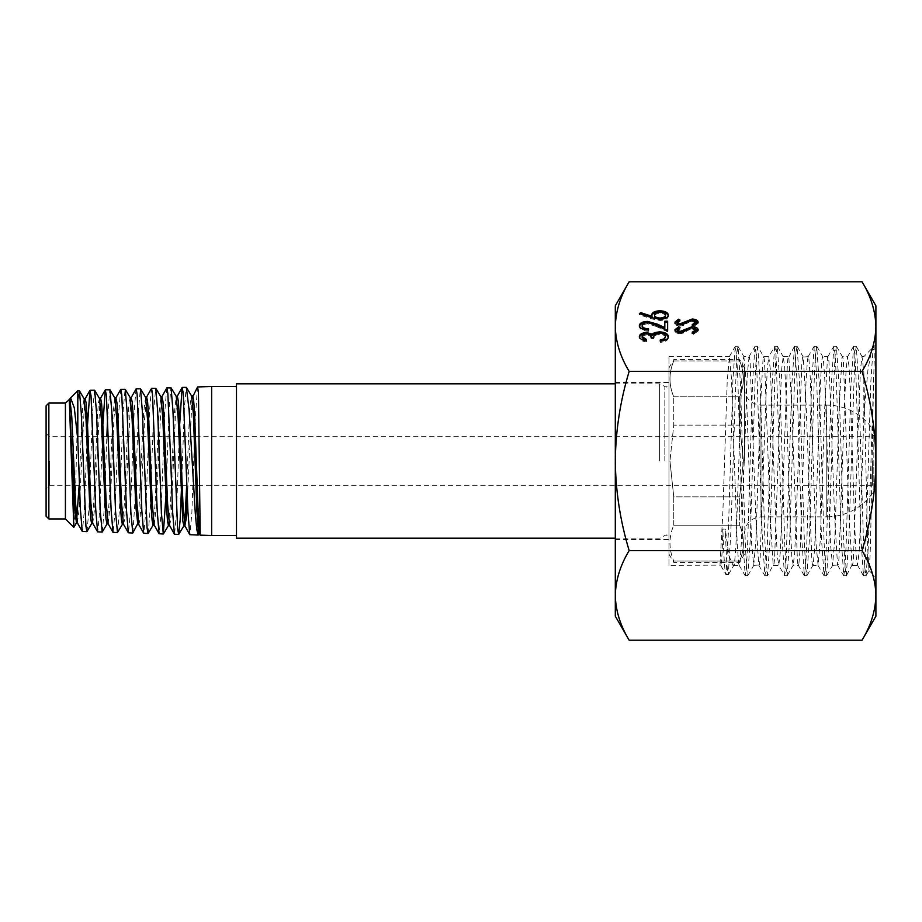 <?xml version="1.0" encoding="UTF-8"?>
<svg xmlns="http://www.w3.org/2000/svg" width="922" height="922" viewBox="0 0 922 922"><rect width="100%" height="100%" fill="white"/><g stroke="black" fill="none" stroke-linecap="round" stroke-linejoin="round"><path stroke-width="0.69" stroke-dasharray="4.61 3.46" d="M668.969 461L668.969 367.878L668.969 461M236.481 538.183L236.481 383.817M211.645 386.502L211.645 535.498M179.709 423.89L176.494 512.874L174.569 534.345M181.599 485.283L184.308 408.93L186.244 387.298M197.435 387.079L195.061 423.071M194.565 436.717L191.845 513.185L189.92 534.818M77.805 390.663L77.805 402.856L79.246 390.617M87.555 424.512L84.317 510.857L82.392 531.475M87.06 531.498L88.904 509.474L92.638 410.912L94.54 390.144M102.907 424.293L99.657 511.191L97.744 531.959M102.342 531.959L104.174 509.693L106.848 436.717M107.644 416.594L109.845 389.672M120.632 389.453L118.8 411.811L115.031 511.549L113.118 532.432M117.59 532.455L119.434 510.166L123.191 410.232L125.104 389.199M136.03 388.969L134.174 411.5L130.417 511.848L128.481 532.916M135.73 485.283L138.473 409.933L140.375 388.715M151.381 388.508L149.525 411.258L145.745 512.229L143.832 533.389M148.188 533.389L150.021 510.753L153.767 409.587L155.68 388.243M166.709 388.035L164.877 410.924L161.108 512.551L159.195 533.861M165.948 495.529L169.049 409.218L170.95 387.77M132.883 532.939L135.304 496.428M65.416 403.064L65.416 518.936M69.899 399.088L69.323 400.793L69.381 399.088M75.339 499.09L77.805 402.856M48.854 403.064L48.854 518.936M46.1 405.818L46.1 516.182M49.408 461L49.408 485.283L49.408 461M873.826 461L873.826 486.655L873.826 461M872.454 461L872.454 485.283L872.454 461M659.61 461L659.61 383.817L659.61 461M744.434 461L744.434 367.878L744.434 461M744.434 533.423C745.414 523.373 750.934 517.853 760.984 516.873L760.984 461L760.984 516.873L826.792 516.873L826.792 405.127L826.792 516.873A55.873 55.873 0 0 0 873.826 491.149L873.826 430.851L873.826 491.149M744.434 388.577C745.414 398.627 750.934 404.147 760.984 405.127L760.984 461L760.984 405.127L826.792 405.127A55.873 55.873 0 0 1 873.826 430.851M739.651 425.134L743.432 461L739.651 425.134L739.651 396.794C744.665 384.9 744.665 372.949 739.651 360.928C744.665 372.822 744.665 384.774 739.651 396.794L739.651 425.134L673.752 425.134L669.96 461L673.752 425.134L673.752 396.794L673.752 425.134L739.651 425.134M739.651 360.928L739.651 359.603L739.651 360.928L673.752 360.928C668.738 372.822 668.738 384.774 673.752 396.794C668.738 384.9 668.738 372.949 673.752 360.928L673.752 359.603L673.752 360.928L739.651 360.928M673.752 396.794L739.651 396.794L673.752 396.794M673.752 525.206L673.752 496.866L739.651 496.866L739.651 525.206L739.651 496.866L673.752 496.866L673.752 525.206L739.651 525.206L673.752 525.206C668.738 537.1 668.738 549.051 673.752 561.072L673.752 562.397L673.752 561.072L739.651 561.072L739.651 562.397L739.651 561.072L673.752 561.072C668.738 549.178 668.738 537.226 673.752 525.206M673.752 496.866L669.96 461L673.752 496.866M739.651 496.866L743.432 461L739.651 496.866M739.651 561.072C744.665 549.178 744.665 537.226 739.651 525.206C744.665 537.1 744.665 549.051 739.651 561.072M73.91 527.315L74.901 513.174M198.576 534.587L198.898 533.561L200.178 533.561L200.086 535.14M236.481 461L236.481 535.498L236.481 461M79.154 485.283L81.562 426.575L82.773 406.072L84.144 398.869M91.647 523.512L93.687 503.02L97.432 416.053L98.377 402.949L99.484 398.454M107.01 523.892L109.038 503.124L112.795 415.626L114.824 398.004M122.338 524.284L124.389 503.458L128.158 415.269L129.092 402.084L130.186 397.636M138.335 522.555L143.613 413.056L145.538 397.244M153.064 525.125L155.092 504.08L158.849 414.865L160.877 396.794M168.403 525.494L170.455 504.299L174.212 414.404L176.24 396.391M186.659 485.283L189.045 424.662L190.243 403.559L191.569 395.964M77.39 522.947L79.327 507.734L84.605 400.805M92.753 523.373L94.678 507.976L99.956 400.413M108.116 523.742L110.156 506.143L113.913 418.611L115.942 397.855M123.444 524.157L124.505 520.308L125.38 508.61L130.659 399.629M138.807 524.595L139.914 520.112L140.847 506.95L144.604 418.3L146.656 397.094M154.17 524.987L156.095 509.151L161.362 398.869M169.51 525.367L170.628 520.861L171.561 507.354L175.318 417.493L177.37 396.253M187.373 498.353L192.064 398.131M199.74 534.53L200.178 533.561M668.969 392.956L668.969 539.566L668.969 392.956M615.308 392.956L615.308 539.566L615.308 392.956M720.024 564.241L722.883 511.964L727.181 381.846L729.406 356.63L731.48 378.619L737.208 543.922L738.649 563.377L739.26 565.37L740.078 561.821L741.507 539.566L747.246 374.574L749.113 356.63L743.858 356.63L743.063 359.949L741.622 381.846L735.894 546.93L734.442 564.241L733.025 565.37L728.956 555.885L725.314 529.113L722.848 529.113C722.226 556.98 721.281 568.69 720.024 564.241L726.006 574.498C724.957 574.613 723.897 559.481 722.848 529.113M668.969 565.37L668.969 356.63L668.969 565.37L720.278 565.14M748.676 357.621C749.16 355.443 749.644 356.872 750.116 361.897L755.844 517.853L758.714 565.025C759.198 566.292 759.67 563.976 760.143 558.064L765.882 399.214L767.311 368.443L768.752 356.664L770.469 370.609L775.921 527.511L777.35 556.173L778.779 565.301L780.219 553.027L781.649 521.864L787.388 363.522C787.872 357.782 788.345 355.638 788.817 357.068L791.687 405.104L797.415 560.461C797.899 565.313 798.383 566.569 798.855 564.206L800.284 546.781L806.024 381.685L807.453 359.891L808.248 356.63L808.882 358.854L810.323 378.781L816.051 544.084L818.102 565.37L820.35 539.393L824.648 409.034L827.518 357.586C828.014 355.454 828.486 356.918 828.959 361.977L834.687 518.072L837.556 565.048C838.04 566.269 838.513 563.907 838.985 557.971L844.725 399.007L846.154 368.316L847.583 356.653L849.024 366.403L850.453 395.573L854.752 527.707L856.192 556.277L857.621 565.301L859.154 551.379L860.491 521.656L863.833 416.076L867.902 370.125L871.82 348.77L872.177 348.286L874.206 350.452L874.206 361.136C872.834 400.171 871.44 519.259 870.022 556.75L868.985 570.511L867.717 548.187L863.845 372.304L862.035 356.653L860.606 368.316L859.166 399.007L853.438 557.971C852.954 563.907 852.47 566.269 851.997 565.048L849.139 518.072L843.399 361.977C842.915 356.906 842.443 355.454 841.97 357.598L839.101 409.034L834.802 539.393L832.531 565.37L830.503 544.084L824.764 378.781L823.334 358.854L822.678 356.63L821.894 359.891L820.465 381.685L814.737 546.781L813.296 564.206C812.812 566.569 812.34 565.313 811.867 560.461L806.128 405.104L803.269 357.068C802.774 355.638 802.301 357.782 801.829 363.522L796.101 521.864L794.66 553.027L793.231 565.301L791.802 556.173L790.361 527.511L786.063 395.377L784.634 366.299L783.193 356.664L781.764 368.443L780.335 399.214L774.595 558.064C774.111 563.964 773.639 566.281 773.166 565.025L770.296 517.853L764.557 361.897C764.084 356.872 763.6 355.443 763.128 357.621L760.258 409.264L755.959 539.566L753.712 565.37L751.661 543.922L745.933 378.619L743.858 356.63M758.714 565.025L753.712 565.37M874.206 361.136L868.132 549.374L865.965 575.743L864.755 567.284L863.534 543.104L858.682 382.78L856.261 346.395L854.89 354.751L848.828 539.186L846.258 575.731L845.036 567.237L843.826 543.058L838.974 382.826L836.404 346.257L835.182 354.751L833.972 378.942L829.12 539.209L826.55 575.743L825.328 567.26L824.118 543.058L819.266 382.745L816.696 346.246L815.474 354.728L814.264 378.919L809.412 539.243L806.842 575.743L805.632 567.284L804.41 543.127L799.558 382.803L796.988 346.257L795.778 354.705L794.557 378.85L789.705 539.151L787.134 575.743L785.924 567.284L784.703 543.139L779.851 382.849L777.281 346.257L776.059 354.74L774.849 378.93L769.997 539.22L767.577 575.628L773.166 565.025M873.353 346.257L874.206 346.257L874.206 350.452L873.203 346.372L870.783 382.745L865.931 543.046L864.709 567.249L863.499 575.743L860.918 539.174L856.065 378.884L854.855 354.716L853.645 346.257L851.064 382.861L846.212 543.15L845.001 567.295L843.791 575.731L841.21 539.174L836.358 378.861L835.148 354.716L833.937 346.257L831.367 382.78L826.504 543.093L825.294 567.272L824.084 575.743L821.514 539.266L816.662 378.942L815.44 354.74L814.23 346.246L811.66 382.757L806.808 543.046L805.586 567.249L804.376 575.743L801.794 539.174L796.954 378.942L794.522 346.257L791.94 382.826L785.878 567.249L784.668 575.743L778.779 565.301M787.284 575.605L793.116 565.37L798.394 565.37L798.855 564.206M804.226 575.616L798.394 565.37M813.296 564.206L812.824 565.37L818.102 565.37M837.556 565.048L832.531 565.37M846.408 575.605L851.997 565.048M863.349 575.616L857.621 565.301M784.518 575.605L782.098 539.197L776.024 354.728L774.814 346.257L768.821 356.63L763.566 356.63M767.577 575.628L766.205 567.237L764.995 543.023L760.143 382.722L757.711 346.384L763.716 356.768L763.128 357.621M794.372 346.395L788.817 357.068M777.43 346.384L783.193 356.664M803.269 357.068L808.248 356.63M827.518 357.586L827.944 356.63L822.678 356.63M853.495 346.384L847.652 356.63L842.385 356.63L841.97 357.598M836.554 346.384L842.385 356.63M856.261 346.395L862.035 356.653M863.833 416.064L863.833 370.609M875.9 360.168L875.9 577.437L875.9 360.168M615.308 461C615.677 491.553 620.299 521.414 629.161 550.607C620.333 565.105 615.712 580.042 615.308 595.405L615.308 326.595C615.677 341.866 620.299 356.802 629.161 371.393C620.287 400.655 615.666 430.516 615.308 461M615.308 616.196L615.308 595.405M629.161 281.786C620.287 296.423 615.666 311.348 615.308 326.595L615.308 305.804M875.9 616.196L875.9 305.804M862.035 640.214C870.933 625.519 875.554 610.583 875.9 595.405C875.497 580.042 870.875 565.105 862.035 550.607C870.921 521.345 875.543 491.484 875.9 461C875.531 430.447 870.91 400.586 862.035 371.393C870.921 356.768 875.543 341.832 875.9 326.595C875.531 311.313 870.91 296.388 862.035 281.786M862.035 550.607L629.161 550.607M862.035 371.393L629.161 371.393M757.711 346.384L756.351 354.763L755.141 378.965L750.289 539.255L747.719 575.743L746.497 567.249L745.287 543.07L740.435 382.803L738.015 346.395L736.69 354.198L730.812 532.732L728.322 574.694M774.664 346.384L772.244 382.768L767.381 543.116L766.17 567.295L764.96 575.754L762.39 539.243L756.317 354.705L754.957 346.384L752.536 382.803L747.673 543.116L746.463 567.284L745.253 575.743L742.671 539.163L737.819 378.907L736.609 354.74L735.249 346.395L732.932 379.806L728.311 533.803L726.006 574.498L728.472 574.498C727.412 574.613 726.363 559.481 725.314 529.113M646.426 340.633L646.426 339.434M646.426 340.667L646.426 341.866L646.426 340.667M646.426 341.866C642.023 341.347 639.672 339.988 639.349 337.763L639.349 336.565M639.349 337.763L639.419 337.164M668.289 337.21L668.358 336.599M668.358 337.798C668.07 340.379 665.361 341.912 660.221 342.396L660.221 341.209L660.221 342.396M660.221 341.163L660.221 339.964M665.523 337.775C665.477 335.758 663.529 334.594 659.691 334.26L659.691 333.073M659.691 334.26C655.496 334.767 653.548 336.184 653.848 338.512L653.848 337.314M653.848 338.512L651.024 338.512L651.024 337.314M651.024 338.512C651.243 336.657 649.733 335.481 646.506 334.974L646.506 333.776M646.506 334.974C643.614 335.274 642.173 336.196 642.173 337.74M648.546 330.018L648.546 328.82M648.546 330.064L648.546 331.252L648.546 330.064M648.546 331.252C642.945 331.033 639.88 329.523 639.349 326.757L639.349 325.558M639.349 326.757L639.419 326.169M664.82 328.831L664.82 321.213M667.643 322.412L667.643 321.213M667.643 330.595L667.643 331.782L667.643 330.595M667.643 331.782L656.222 326.434L656.222 325.247M656.222 326.434L647.774 323.829L647.774 322.631M647.774 323.829C644.271 324.048 642.415 325.04 642.173 326.826M668.277 315.693L668.358 316.292C667.885 318.851 665.085 320.245 659.956 320.464L651.935 318.92L639.349 314.805L639.349 313.618M639.349 314.805L640.583 314.022M651.992 317.502L651.727 314.875M668.358 316.292L668.358 315.094M659.956 320.464L659.956 319.277M665.523 316.223C665.327 314.448 663.494 313.445 660.048 313.215C656.545 313.48 654.724 314.517 654.562 316.327M660.048 313.215L660.048 312.016M698.058 322.769L698.15 322.181M698.15 323.368L693.332 326.734L693.332 325.535M693.332 326.734L692.215 324.602M692.215 325.8L693.252 325.466M695.891 323.368L692.145 321.213L692.145 320.015M692.145 321.213L689.979 321.605L689.979 320.407M689.979 321.605L683.467 325.408L683.467 324.21M683.467 325.408L680.102 326.019L680.102 324.821M680.102 326.019C676.875 325.846 675.158 324.947 674.95 323.299L674.95 322.112M674.95 323.299L675.065 322.712M678.938 320.522L680.044 321.259L680.044 320.061M680.044 321.259L677.209 323.415M678.131 324.636L680.01 324.821M680.01 325.028L682.856 324.302M689.691 320.522L692.18 320.015M692.18 320.222L694.427 320.453M698.058 330.41L698.15 329.822M698.15 331.01L693.332 334.363L693.332 333.176M693.332 334.363L692.215 332.243M692.215 333.441L693.252 333.107M695.891 331.01L692.145 328.854L692.145 327.656M692.145 328.854L689.979 329.246L689.979 328.048M689.979 329.246L683.467 333.049L683.467 331.851M683.467 333.049L680.102 333.66L680.102 332.462M680.102 333.66C676.875 333.487 675.158 332.588 674.95 330.94L674.95 329.742M674.95 330.94L675.065 330.353M678.938 328.163L680.044 328.9L680.044 327.702M680.044 328.9L677.209 331.056M678.131 332.277L680.01 332.462M680.01 332.669L682.856 331.943M689.691 328.163L692.18 327.656M692.18 327.863L694.427 328.094M664.831 461L664.831 386.825L664.831 461M651.935 318.92L651.935 317.733M686.464 323.599L686.464 322.4M686.464 331.24L686.464 330.041M615.308 383.817L659.61 383.817L666.203 387.194L668.969 384.439M615.308 538.183L659.61 538.183L666.203 534.806L668.969 537.561M134.819 485.283L49.408 485.283L46.1 488.591M182.141 485.283L872.454 485.283L873.826 486.655M744.434 367.878L739.651 359.603L673.752 359.603L668.969 367.878M136.099 485.283L180.862 485.283M46.1 433.409L49.408 436.717L194.335 436.717M195.614 436.717L872.454 436.717L873.826 435.345M668.969 554.122L673.752 562.397L739.651 562.397L744.434 554.122M69.738 399.238L70.245 398.362M615.308 539.566L668.969 539.566M733.025 565.37L739.26 565.37M773.408 565.37L778.675 565.37M852.239 565.37L857.506 565.37M783.274 356.63L788.529 356.63M862.105 356.63L863.833 356.63L872.177 348.286M868.985 570.511L875.9 577.437M874.206 346.257L875.9 344.563M668.969 356.63L729.406 356.63M615.308 382.434L668.969 382.434M728.322 574.637L725.868 574.637M866.104 575.616L869.077 570.476M826.7 575.616L832.704 565.232M816.834 346.372L822.839 356.768M806.981 575.616L812.985 565.232M797.138 346.395L803.131 356.779M747.857 575.616L753.862 565.232M738.015 346.395L744.008 356.779M728.403 574.637L734.327 564.46M837.637 565.221L843.642 575.605M827.783 356.768L833.788 346.384M817.929 565.232L823.934 575.616M808.075 356.768L814.08 346.372M758.806 565.232L764.811 575.616M748.952 356.768L754.957 346.384M739.098 565.221L745.103 575.616M729.244 356.779L735.249 346.395M873.203 346.372L871.82 348.77M863.499 575.754L865.965 575.754M853.645 346.246L856.112 346.246M843.791 575.743L846.258 575.743M833.937 346.257L836.404 346.257M824.084 575.743L826.55 575.743M814.23 346.257L816.696 346.257M804.376 575.743L806.842 575.743M794.522 346.257L796.988 346.257M784.668 575.754L787.134 575.754M774.814 346.246L777.281 346.246M764.96 575.743L767.415 575.743M755.106 346.257L757.573 346.257M745.253 575.743L747.719 575.743M735.399 346.257L737.865 346.257"/><path stroke-width="1.38" d="M191.43 395.849L192.71 395.826L193.585 399.918L194.484 411.247L197.988 507.261L199.74 534.53L200.086 535.14L211.645 535.498L211.645 386.502L236.481 386.502M182.233 387.413L186.359 387.378L189.114 410.175L195.291 513.358L196.766 529.412L198.172 535.083L189.759 534.679L187.915 511.549L183.213 393.003L182.107 387.54L179.709 423.89M186.359 387.378L191.569 395.964L193.332 413.644L196.824 510.062L198.576 534.587L198.898 533.561L200.178 533.561L198.449 392.565L197.585 386.94L192.064 398.131M195.061 423.071L194.565 436.717M86.91 531.625L82.231 531.337L80.387 509.221L77.805 439.921L77.805 390.663L79.407 390.755L81.251 412.802L85.93 526.208L86.91 531.625L91.808 523.373M90.079 390.283L94.666 390.26L96.51 412.341L100.268 511.261L102.181 532.098L97.605 531.833L95.75 509.716L91.024 395.642L89.941 390.409L87.555 424.512M105.442 389.81L109.983 389.776L111.816 411.996L115.55 511.583L117.463 532.57L112.98 532.305L111.136 510.004L106.387 395.215L105.281 389.948L102.907 424.293M106.848 436.717L107.644 416.594M120.782 389.326L125.254 389.326L127.098 411.777L130.855 511.906L132.756 533.043L128.331 532.766L126.487 510.223L121.773 394.754L120.782 389.326L115.792 398.004M139.983 461L137.124 394.316L136.156 388.853L131.143 397.636L132.249 402.176L133.183 415.43L136.94 503.758L138.807 524.595L143.682 533.262L141.827 510.638L139.983 461M136.156 388.853L140.513 388.83L142.357 411.35L147.071 527.983L148.039 533.515L153.225 524.987M151.531 388.369L155.806 388.346L157.639 410.935L161.385 512.563L163.298 533.988L159.068 533.746L157.224 511.019L152.464 393.89L151.531 388.369L146.483 397.244M170.72 461L167.85 393.429L166.87 387.897L161.834 396.794L162.94 401.289L163.874 414.623L167.643 504.161L169.51 525.367L174.419 534.207L172.575 511.249L170.72 461M166.87 387.897L171.1 387.885L172.944 410.693L177.623 528.859L178.718 534.368L180.17 519.812L181.599 485.283M102.181 532.098L107.171 523.754M117.463 532.57L122.511 524.145M132.756 533.043L138.335 522.555M135.304 496.428L135.73 485.283M148.039 533.515L143.682 533.262M163.298 533.988L165.948 495.529M178.591 534.472L174.419 534.207M48.854 518.936L48.854 403.064L46.1 405.818L46.1 516.182L48.854 518.936L65.416 518.936L65.416 403.064L69.899 399.088L71.766 416.537L75.523 502.559L77.39 522.947L82.231 531.337M69.323 400.793L73.818 527.349L76.445 522.947L79.154 485.283M77.805 439.921L74.302 407.801L70.579 397.889L69.404 400.517M615.308 383.817L236.481 383.817L236.481 538.183L615.308 538.183M74.901 513.174L75.339 499.09M69.369 402.05L74.555 508.08L76.445 522.947M79.407 390.755L84.144 398.869L86.023 419.372L89.768 506.017L90.702 518.936L91.647 523.512L92.926 523.512M94.666 390.26L99.484 398.454L101.362 418.911L105.12 506.247L106.065 519.363L107.01 523.892L108.277 523.892M109.983 389.776L114.824 398.004L116.714 418.53L120.471 506.397L121.404 519.651L122.338 524.284L123.617 524.295M125.254 389.326L130.186 397.636L132.065 418.415L135.822 506.754L137.851 524.595M140.513 388.83L145.538 397.244L147.416 418.081L151.185 507.135L152.118 520.481L153.064 525.125L154.343 525.137M155.806 388.346L160.877 396.794L162.768 417.643L166.525 507.284L167.47 520.803L168.403 525.494L169.683 525.517M171.1 387.885L176.24 396.391L178.119 417.435L182.81 521.08L183.904 525.794L185.287 513.738L186.659 485.283M84.605 400.805L85.25 398.719L86.184 403.283L87.129 416.318L90.886 503.009L92.753 523.373L97.605 531.833M99.956 400.413L100.59 398.316L101.535 402.81L102.469 415.834L106.226 503.135L108.116 523.742L112.98 532.305M114.674 397.866L115.942 397.855L116.887 402.476L117.82 415.557L121.577 503.331L123.444 524.157L128.331 532.766M130.659 399.629L131.143 397.636M145.376 397.117L146.656 397.094L147.589 401.681L148.523 415.015L152.291 504.034L154.17 524.987L159.068 533.746M161.362 398.869L161.834 396.794M176.09 396.276L177.37 396.253L178.303 401.035L179.237 414.485L182.994 504.472L184.861 525.794L186.209 518.706L187.373 498.353M692.18 319.024C695.88 319.254 697.873 320.303 698.15 322.181L693.332 325.535L692.215 324.602L695.891 322.181L692.145 320.015L689.979 320.407L683.467 324.21L680.102 324.821C676.875 324.659 675.158 323.749 674.95 322.112L678.684 319.162L680.044 320.061L677.209 322.216L680.01 323.841L692.18 319.024L692.18 320.015M647.774 322.631C644.271 322.85 642.415 323.853 642.173 325.627C642.484 327.564 644.616 328.635 648.546 328.82L648.546 330.064C642.945 329.834 639.88 328.336 639.349 325.558C639.718 323.023 642.461 321.628 647.544 321.398L657.444 324.187L664.82 327.633L664.82 321.213L667.643 321.213L667.643 330.595L656.222 325.247L647.774 322.631M862.035 371.393L629.161 371.393C620.276 356.699 615.654 341.762 615.308 326.595C615.712 311.233 620.333 296.296 629.161 281.786L862.035 281.786C870.875 296.296 875.497 311.233 875.9 326.595C875.554 341.762 870.933 356.699 862.035 371.393C870.921 400.655 875.543 430.516 875.9 461L875.9 616.196L862.035 640.214L629.161 640.214C620.287 625.577 615.666 610.652 615.308 595.405L615.308 616.196L629.161 640.214C620.276 625.519 615.654 610.583 615.308 595.405C615.677 580.134 620.299 565.198 629.161 550.607C620.287 521.345 615.666 491.484 615.308 461L615.308 595.405M646.506 333.776C643.614 334.075 642.173 335.009 642.173 336.553L646.426 339.434L646.426 340.667C642.023 340.16 639.672 338.789 639.349 336.565C639.58 334.225 641.977 332.877 646.518 332.542L652.188 334.144L654.551 332.658L659.449 331.828C665.062 332.162 668.024 333.752 668.358 336.599C668.07 339.181 665.361 340.714 660.221 341.209L660.221 339.964L664.036 338.881L665.523 336.576C665.477 334.571 663.529 333.395 659.691 333.073C655.496 333.58 653.548 334.997 653.848 337.314L651.024 337.314C651.243 335.458 649.733 334.283 646.506 333.776M659.956 319.277L651.935 317.733L639.349 313.618L640.848 312.662L651.992 316.304L651.727 314.875C652.165 312.374 654.897 311.002 659.898 310.783C665.119 311.025 667.943 312.466 668.358 315.094C667.885 317.652 665.085 319.047 659.956 319.277M692.18 326.665C695.88 326.895 697.873 327.944 698.15 329.822L693.332 333.176L692.215 332.243L695.891 329.822L692.145 327.656L689.979 328.048L683.467 331.851L680.102 332.462C676.875 332.3 675.158 331.39 674.95 329.742L678.684 326.803L680.044 327.702L677.209 329.857L680.01 331.471L692.18 326.665L692.18 327.656M629.161 281.786L615.308 305.804L615.308 461C615.677 430.447 620.299 400.586 629.161 371.393M862.035 281.786L875.9 305.804L875.9 461C875.531 491.553 870.91 521.414 862.035 550.607C870.921 565.232 875.543 580.168 875.9 595.405C875.531 610.687 870.91 625.612 862.035 640.214M862.035 550.607L629.161 550.607M646.426 340.667L642.173 337.74L642.173 336.553M639.349 337.763C639.58 335.424 641.977 334.075 646.518 333.729L646.518 332.542M646.518 333.729L652.188 335.343L652.188 334.144M652.188 335.343L654.551 333.845L654.551 332.658M654.551 333.845L659.449 333.026L659.449 331.828M659.449 333.026C665.062 333.361 668.024 334.951 668.358 337.798M660.221 341.209L664.036 340.08L664.036 338.881M664.036 340.08L665.523 336.576M648.546 330.064L648.546 330.018C644.616 329.822 642.484 328.762 642.173 326.826L642.173 325.627M639.349 326.757C639.718 324.21 642.461 322.827 647.544 322.585L647.544 321.398M647.544 322.585L657.444 325.385L664.82 328.831L664.82 327.633M664.82 322.412L667.643 322.412L667.643 330.595M640.583 314.022L640.848 312.662M640.848 313.849L651.992 317.502L651.992 316.304M651.727 316.073C652.165 313.561 654.897 312.201 659.898 311.982L659.898 310.783M659.898 311.982C665.119 312.224 667.943 313.653 668.358 316.292M654.562 315.14L654.562 316.327C654.747 318.09 656.579 319.047 660.048 319.231C663.506 319 665.327 317.998 665.523 316.223L665.523 315.024C665.327 313.261 663.494 312.258 660.048 312.016C656.545 312.281 654.724 313.319 654.562 315.14C654.747 316.891 656.579 317.86 660.048 318.032C663.506 317.802 665.327 316.799 665.523 315.024M660.048 319.231L660.048 318.032M692.215 325.8L695.891 323.368L695.891 322.181M674.95 323.299L678.684 320.36L678.684 319.162M678.131 324.636L677.209 322.216M680.01 324.821L680.01 323.841M682.28 324.579L682.856 323.103M682.856 324.302L685.058 322.815L685.058 321.628M685.058 322.815L689.691 320.522M694.427 320.453L698.058 322.769M692.215 333.441L695.891 331.01L695.891 329.822M674.95 330.94L678.684 328.002L678.684 326.803M678.131 332.277L677.209 329.857M680.01 332.462L680.01 331.471M682.28 332.22L682.856 330.744M682.856 331.943L685.058 330.456L685.058 329.269M685.058 330.456L689.691 328.163M694.427 328.094L698.058 330.41M657.444 325.385L657.444 324.187M197.585 386.94L211.645 386.502M70.579 397.889L77.805 390.663M65.416 403.064L48.854 403.064M134.819 485.283L136.099 485.283M180.862 485.283L182.141 485.283M194.335 436.717L195.614 436.717M65.416 518.936L73.818 527.349M236.481 535.498L211.645 535.498M168.565 525.367L163.436 533.884M183.904 525.794L178.718 534.368M89.941 390.409L85.078 398.869M105.281 389.948L100.417 398.454M182.107 387.54L177.197 396.402M189.759 534.679L184.861 525.794M69.738 399.238L70.245 398.362M77.563 523.097L76.284 523.085M85.25 398.719L83.971 398.73M100.59 398.316L99.311 398.316M131.304 397.486L130.037 397.497M138.968 524.733L137.701 524.722M161.995 396.644L160.728 396.667M185.034 525.943L183.755 525.92M199.844 534.622L198.576 534.587"/></g></svg>
